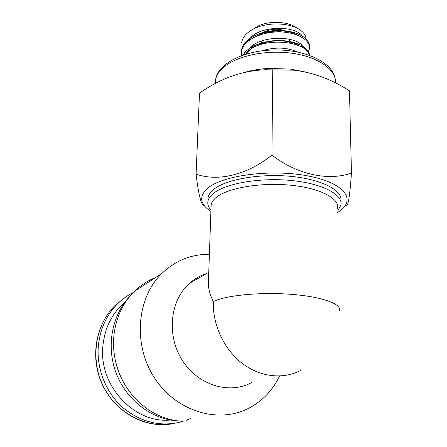<?xml version="1.0" encoding="UTF-8"?>
<svg xmlns="http://www.w3.org/2000/svg" width="447" height="447" viewBox="0 0 447 447"><rect width="100%" height="100%" fill="white"/><g stroke="black" fill="none" stroke-linecap="round" stroke-linejoin="round"><path stroke-width="0.67" d="M200.496 277.034L199.194 276.587M279.582 376.039C272.519 390.706 261.875 401.624 247.655 408.787C217.248 423.968 175.168 410.854 153.986 377.128C132.569 343.564 137.106 297.372 161.931 273.374C175.509 260.484 191.327 254.142 209.397 254.354M155.45 277.604C147.678 280.694 140.688 285.253 134.491 291.282C117.846 307.329 109.833 333.909 115.125 359.299C119.572 379.609 129.848 395.835 145.94 407.982C156.998 415.906 168.91 420.342 181.683 421.286M210.956 210.079C208.431 207.274 207.419 204.374 207.922 201.368C208.436 198.541 210.375 195.814 213.739 193.171C226.003 183.348 260.238 177.386 291.388 180.504C322.6 183.544 343.223 194.668 340.938 205.084L337.647 210.995M207.972 199.982L208.062 197.54C208.576 194.68 210.515 191.919 213.873 189.249C226.126 179.314 260.299 173.274 291.394 176.409C322.55 179.476 343.145 190.718 340.865 201.251M252.08 382.325C229.87 394.874 198.094 385.482 182.281 360.26C166.25 335.183 170.083 300.434 189.439 283.376C194.568 278.794 200.323 275.492 206.704 273.475M301.719 369.853C284.365 379.637 260.947 377.553 242.52 363.595C224.12 349.621 212.537 324.868 213.32 301.585C210.224 295.238 208.565 289.477 208.341 284.303L208.492 280.062M211.062 207.078L211.14 204.787C211.638 202.1 213.51 199.507 216.767 197.004C228.54 187.79 261.054 182.253 290.572 185.198C320.153 188.07 339.765 198.513 337.602 208.319M244.604 72.341C251.829 70.274 259.646 68.978 268.044 68.441L290.366 69.061L305.932 72.096M351.465 173.106L349.47 90.819C331.819 79.41 313.341 72.537 294.025 70.196L265.596 69.766C242.542 70.542 220.511 78.337 199.496 93.149L196.082 174.168C217.616 181.733 246.347 175.431 271.921 155.148C297.646 174.822 328.282 181.147 351.465 173.106C349.738 197.434 347.895 208.078 345.944 205.044M243.565 54.897L244.822 53.405L251.722 48.444L246.297 54.037M251.722 48.444C270.374 36.877 307.234 42.482 309.302 55.227M241.715 55.54L241.509 51.567C242.497 41.32 259.271 32.167 277.777 31.933C296.294 31.569 310.855 39.995 309.475 48.74L308.078 52.562M309.508 46.89C310.43 38.185 295.69 29.983 277.347 30.474C258.992 30.843 242.537 39.962 241.542 50.142L241.464 51.986M309.57 55.322C309.067 47.745 296.45 40.884 280.28 40.537C264.143 40.124 247.817 46.471 242.967 55.098M289.326 40.973L290.321 39.386M287.98 32.609C281.811 27.351 265.624 28.457 261.612 34.358M299.736 43.61L297.993 45.292M290.556 49.472L289.304 49.919M254.807 46.862L252.991 45.505M253.281 29.094L257.785 26.217C268.351 20.702 286.756 21.216 295.936 27.284L299.272 29.385C304.167 32.581 306.418 36.207 306.022 40.264M302.518 36.699L302.507 37.554M266.356 33.173C271.195 30.988 276.436 30.597 282.068 32.005M289.332 39.146L289.321 42.895M210.906 211.465L208.671 209.9C199.602 202.893 199.356 195.613 207.933 188.064C223.288 174.961 273.435 168.653 309.978 176.33C346.682 183.84 356.656 201.223 337.675 212.364M203.648 205.626C200.921 204.1 198.401 193.612 196.082 174.168M272.759 69.726L271.921 155.148M241.654 43.068C242.185 37.542 246.174 32.827 253.622 28.921C266.591 22.082 288.762 22.423 299.272 29.385M302.63 46.583L301.982 47.186M251.488 46.779L252.812 47.846M255.237 46.667C266.814 39.191 289.097 39.057 298.551 45.516M256.086 36.352C267.529 29.301 288.438 29.15 297.948 35.268M303.021 47.226L302.775 47.661M251.678 48.466L250.745 47.505M261.685 50.846C275.128 46.857 286.974 47.226 297.216 51.958M248.582 50.282C256.405 34.737 299.691 34.721 303.429 48.08M248.739 40.571C256.349 24.909 299.009 24.591 303.278 38.051M302.15 45.924L301.373 46.851M295.311 51.053L294.422 51.444M129.781 296.411C112.057 315.029 105.984 345.995 116.036 372.854C126.065 399.713 151.209 419.146 177.168 420.867L177.973 420.923M194.691 280.364L193.618 280.018M197.781 278.593L196.423 278.157M144.85 284.521L142.761 285.884M114.08 352.812L115.153 359.6C117.421 370.602 121.774 380.682 128.211 389.834M213.32 301.585C225.484 295.422 259.478 291.958 290.382 294.271C321.348 296.54 341.776 303.871 339.446 310.509M335.423 82.913C336.703 69.726 317.756 56.288 290.03 52.986C262.361 49.595 232.138 57.356 220.963 69.76C217.845 73.163 216.035 76.677 215.527 80.309L215.42 83.405M126.132 296.752L115.589 304.932C95.485 324.153 89.663 358.857 103.374 386.348C116.958 413.9 147.84 429.338 174.85 423.326M190.93 418.319L185.991 420.403M183.153 421.37C161.769 427.343 141.749 422.823 123.093 407.804C106.084 392.941 96.541 369.166 98.295 346.548C99.949 329.126 106.554 314.71 118.114 303.295C122.668 298.903 127.697 295.327 133.212 292.573M124.914 302.2C111.996 313.286 104.643 328.009 102.86 346.358C98.686 385.543 134.173 423.706 170.402 420.029M161.931 273.374L134.491 291.282M207.922 201.368L208.062 197.54M208.766 272.29L189.439 283.376M208.341 284.303L211.14 204.787M268.044 68.441L265.596 69.76M290.366 69.061L294.031 70.168M215.415 83.483L215.527 80.309C217.225 63.804 243.933 50.07 275.508 49.941C307.134 49.785 333.764 63.284 335.323 79.7M241.503 51.567L241.536 50.142M289.298 50.712L289.304 49.17M261.685 44.337L261.735 40.861M257.785 26.217L253.617 28.921M115.153 359.6L115.125 359.299M133.195 292.584C127.691 295.35 122.662 298.92 118.114 303.295L115.589 304.932C97.424 322.365 90.517 352.275 99.765 378.302C108.979 404.328 133.39 423.175 158.797 424.549"/></g></svg>
